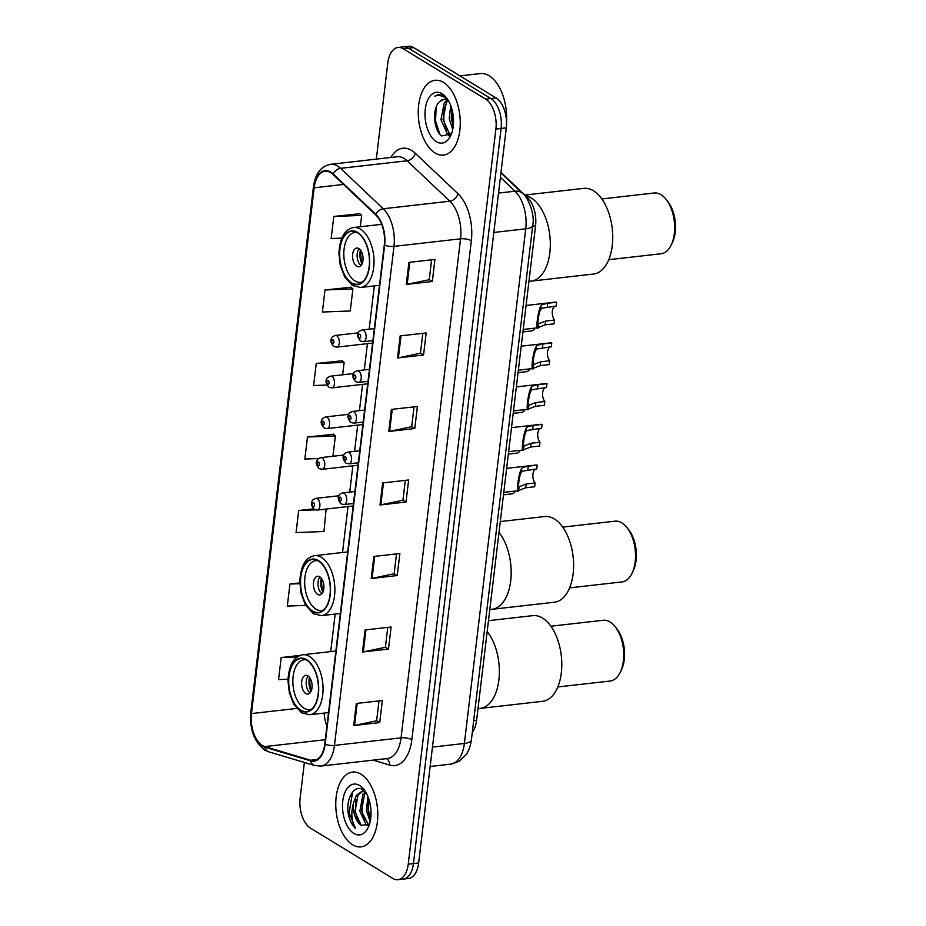 <?xml version="1.0" encoding="UTF-8"?>
<svg xmlns="http://www.w3.org/2000/svg" width="926" height="926" viewBox="0 0 926 926"><rect width="100%" height="100%" fill="white"/><g stroke="black" fill="none" stroke-linecap="round" stroke-linejoin="round"><path stroke-width="1.39" d="M500.989 172.433L527.519 197.574A23.52 12.952 83.5 0 1 535.564 225.794L476.589 720.37A23.52 12.952 83.5 0 1 472.318 732.2M304.388 762.445L300.128 798.143A23.52 12.952 -96.5 0 0 310.372 828.052L392.728 878.38A23.52 12.952 -96.5 0 0 398.018 879.7L408.424 878.519A23.52 12.952 -96.5 0 0 418.633 863.009L506.302 127.857A23.52 12.952 -96.5 0 0 496.058 97.948L413.702 47.62A23.52 12.952 -96.5 0 0 408.412 46.3L403.215 46.89A23.52 12.952 -96.5 0 1 408.493 48.21A23.52 12.952 -96.5 0 0 403.215 46.89L398.006 47.481A23.52 12.952 -96.5 0 0 387.797 62.991L376.326 159.122M403.215 879.11A23.52 12.952 -96.5 0 0 413.436 863.599L501.093 128.448A23.52 12.952 -96.5 0 0 490.861 98.538L408.493 48.21L490.861 98.538A23.52 12.952 -96.5 0 1 501.093 128.448L413.436 863.599A23.52 12.952 -96.5 0 1 403.215 879.11M352.563 844.767A37.63 20.719 -96.5 0 0 361.013 846.873A37.63 20.719 -96.5 0 0 377.785 814.706A37.63 20.719 -96.5 0 0 360.978 774.194A37.63 20.719 -96.5 0 0 352.528 772.087A37.63 20.719 -96.5 0 0 335.756 804.254A37.63 20.719 -96.5 0 0 352.563 844.767A37.63 20.719 -96.5 0 0 361.013 846.873A37.63 20.719 -96.5 0 0 377.785 814.706A37.63 20.719 -96.5 0 0 360.978 774.194A37.63 20.719 -96.5 0 0 352.528 772.087A37.63 20.719 -96.5 0 0 335.756 804.254A37.63 20.719 -96.5 0 0 352.563 844.767M435.046 152.987A37.63 20.719 -96.5 0 0 443.508 155.093A37.63 20.719 -96.5 0 0 460.268 122.927A37.63 20.719 -96.5 0 0 443.461 82.414A37.63 20.719 -96.5 0 0 435.012 80.307A37.63 20.719 -96.5 0 0 418.239 112.474A37.63 20.719 -96.5 0 0 435.046 152.987A37.63 20.719 -96.5 0 0 443.508 155.093A37.63 20.719 -96.5 0 0 460.268 122.927A37.63 20.719 -96.5 0 0 443.461 82.414A37.63 20.719 -96.5 0 0 435.012 80.307A37.63 20.719 -96.5 0 0 418.239 112.474A37.63 20.719 -96.5 0 0 435.046 152.987M262.382 745.488A25.083 13.809 83.5 0 1 251.467 713.576L314.157 187.793A25.083 13.809 83.5 0 1 325.061 171.252A25.083 13.809 83.5 0 1 333.036 174.47L375.713 214.901A25.083 13.809 83.5 0 1 384.29 244.996L324.783 744.018A25.083 13.809 83.5 0 1 313.891 760.559A25.083 13.809 83.5 0 1 310.673 760.258L264.813 746.587A25.083 13.809 83.5 0 1 262.382 745.488M262.313 746.067A25.72 14.156 -96.5 0 0 264.801 747.201L310.673 760.871A25.72 14.156 -96.5 0 0 325.13 744.238L384.626 245.205A25.72 14.156 -96.5 0 0 375.84 214.357L333.163 173.926A25.72 14.156 -96.5 0 0 313.821 187.584L251.12 713.356A25.72 14.156 -96.5 0 0 262.313 746.067M359.763 213.732L333.777 216.464L331.149 238.514L341.787 238.109M350.989 287.257L325.003 289.977L322.375 312.027L350.26 310.974L352.887 288.912L350.757 287.048M342.226 360.77L316.241 363.49L313.613 385.54L326.971 385.031M333.464 434.282L307.478 437.003L304.851 459.053L318.59 458.532M398.018 879.7A23.52 12.952 -96.5 0 0 408.227 864.189L495.896 129.05A23.52 12.952 -96.5 0 0 485.652 99.128L403.296 48.8A23.52 12.952 -96.5 0 0 398.006 47.481M400.159 335.895L426.18 332.943L423.541 355.005L397.532 357.957L400.159 335.895M408.933 262.382L434.942 259.43L432.315 281.481L406.294 284.444L408.933 262.382M373.861 556.445L399.882 553.493L397.242 575.544L371.233 578.495L373.861 556.445M365.099 629.958L391.108 627.006L388.48 649.057L362.471 652.02L365.099 629.958M356.336 703.471L382.345 700.519L379.718 722.581L353.697 725.533L356.336 703.471M391.397 409.419L417.406 406.468L414.779 428.518L388.77 431.47L391.397 409.419M382.635 482.932L408.644 479.981L406.016 502.031L379.996 504.983L382.635 482.932M313.625 508.825L298.704 510.515L296.077 532.577L323.961 531.512L326.126 509.045M299.793 582.917L289.942 584.04L287.315 606.09L305.696 605.384M300.14 655.4L281.18 657.553L278.552 679.603L287.998 679.244M406.016 502.031L402.937 500.156M405.299 480.363L402.926 500.237L380.852 504.855A6.274 2.06 -173.2 0 1 379.996 504.983M414.779 428.518L411.7 426.631M414.061 406.838L411.688 426.724L389.615 431.331A6.274 2.06 -173.2 0 1 388.77 431.47M379.718 722.581L376.639 720.694M379 700.901L376.627 720.787L354.554 725.394A6.274 2.06 -173.2 0 1 353.697 725.533M388.48 649.057L385.401 647.181M387.762 627.388L385.39 647.274L363.316 651.881A6.274 2.06 -173.2 0 1 362.471 652.02M397.242 575.544L394.163 573.669M396.525 553.875L394.152 573.75L372.09 578.368A6.274 2.06 -173.2 0 1 371.233 578.495M432.315 281.481L429.236 279.606M431.597 259.812L429.224 279.698L407.151 284.305A6.274 2.06 -173.2 0 1 406.294 284.444M423.541 355.005L420.462 353.119M422.823 333.325L420.45 353.211L398.388 357.818A6.274 2.06 -173.2 0 1 397.532 357.957M307.478 437.003L335.362 435.949L332.932 456.263M335.362 435.949L333.233 434.086M298.704 510.515L315.465 509.879M320.431 509.694L326.589 509.462M289.942 584.04L299.816 583.658M281.18 657.553L297.211 656.939M316.241 363.49L344.125 362.425L342.643 374.81M344.125 362.425L341.995 360.561M325.003 289.977L352.887 288.912M333.777 216.464L361.661 215.399L360.307 226.754M361.661 215.399L359.531 213.536M367.935 825.679L366.164 824.811L359.844 811.245L362.911 794.496L365.481 791.695M368.617 825.112L361.476 811.06L364.531 794.311L365.967 792.506M370.168 821.512L366.349 810.505L367.946 796.603M370.585 819.302L367.969 810.319L368.756 798.791M365.376 791.533L363.467 790.028C353.848 783.13 344.877 800.157 348.755 815.968C350.26 821.524 352.54 825.703 355.619 828.492C351.417 821.478 350.734 812.912 353.57 802.819A17.721 9.758 -96.5 0 0 361.29 825.355L354.971 811.801L358.038 795.052L363.305 790.954M353.57 802.819L356.406 795.237L362.483 790.989L364.994 791.174M353.906 833.446A25.558 14.075 -96.5 0 0 368.154 827.531A25.558 14.075 -96.5 0 0 363.825 789.334A25.558 14.075 -96.5 0 0 359.624 785.514A25.558 14.075 -96.5 0 0 342.782 800.932A25.558 14.075 -96.5 0 0 353.906 833.446M361.29 825.355L369.462 824.186M355.619 828.492L349.056 812.97L352.598 792.251L353.558 790.908M358.316 822.091L355.561 812.229L356.024 799.37M364.821 821.35L362.066 811.5L362.529 798.629M370.631 818.966L368.571 810.759L368.814 798.964M300.626 710.045A26.657 14.677 -96.5 0 0 306.61 711.538A26.657 14.677 -96.5 0 0 318.486 688.759A26.657 14.677 -96.5 0 0 306.587 660.053A26.657 14.677 -96.5 0 0 300.603 658.56A26.657 14.677 -96.5 0 0 288.715 681.339A26.657 14.677 -96.5 0 0 300.626 710.045M488.477 620.675L532.855 615.64A43.117 23.74 -96.5 0 1 561.318 672.889A43.117 23.74 -96.5 0 1 542.578 701.318L480.154 708.402A43.117 23.74 -96.5 0 0 499.079 678.145A43.117 23.74 -96.5 0 0 487.18 631.578A43.117 23.74 83.5 0 1 498.882 679.985A43.117 23.74 83.5 0 1 480.154 708.402L477.99 708.656M311.761 709.073A25.083 13.809 83.5 0 1 309.689 709.605A25.083 13.809 83.5 0 1 304.052 708.205A25.083 13.809 83.5 0 1 292.847 681.189A25.083 13.809 83.5 0 1 304.029 659.752A25.083 13.809 83.5 0 1 306.17 659.81M305.8 693.505A9.41 5.174 -96.5 0 0 307.918 694.025A9.41 5.174 -96.5 0 0 312.108 685.992A9.41 5.174 -96.5 0 0 307.907 675.864A9.41 5.174 -96.5 0 0 305.8 675.332A9.41 5.174 -96.5 0 0 301.598 683.376A9.41 5.174 -96.5 0 0 305.8 693.505M308.184 676.038A9.41 5.174 -96.5 0 0 306.263 684.742A9.41 5.174 -96.5 0 0 310.083 692.81M311.067 691.271A12.547 6.91 83.5 0 1 309.481 677.311M311.541 690.044A10.973 6.042 83.5 0 1 310.222 678.399M557.799 686.965L610.107 681.038A30.57 16.83 -96.5 0 0 620.27 672.241A30.57 16.83 -96.5 0 0 623.383 660.875A30.57 16.83 -96.5 0 0 615.084 626.566A30.57 16.83 -96.5 0 0 603.208 620.27L550.901 626.207M620.27 672.241L621.473 669.73A27.444 15.105 -96.5 0 0 624.274 659.532A27.444 15.105 -96.5 0 0 616.82 628.742L615.084 626.566M506.545 122.105A39.193 21.576 -96.5 0 0 489.16 75.782A39.193 21.576 -96.5 0 0 480.363 73.582L459.979 75.897M448.554 100.899A17.721 9.758 -96.5 0 0 447.744 100.344A17.721 9.758 -96.5 0 0 443.762 99.36A17.721 9.758 -96.5 0 0 439.734 101.605L444.052 99.325M451.263 134.085L446.98 133.217L440.95 119.616L444.306 102.844L447.05 99.962M451.332 133.992L449.052 132.985L443.022 119.385L446.378 102.612L448.091 100.564M452.71 129.536L449.214 118.678L450.719 105.552M453.231 126.364L451.275 118.447L451.772 108.712M447.05 98.538L443.878 95.795L438.681 94.51L434.85 96.119C438.53 94.903 442.188 95.575 445.846 98.11L447.941 99.869M436.401 141.678A25.558 14.075 -96.5 0 0 450.649 135.752A25.558 14.075 -96.5 0 0 446.309 97.566A25.558 14.075 -96.5 0 0 442.119 93.734A25.558 14.075 -96.5 0 0 425.277 109.152A25.558 14.075 -96.5 0 0 436.401 141.678M439.734 101.605C431.62 108.064 433.773 130.913 441.633 135.937L451.344 133.981M434.85 96.119L438.889 94.487M439.931 134.328L435.521 120.878L436.192 107.057M449.909 135.705L448.635 134.073M446.54 130.277L443.774 119.94L444.26 106.988M453.346 125.346L452.038 119.003L451.969 109.418M449.272 136.238L446.969 133.205M312.444 610.952A26.657 14.677 -96.5 0 0 318.428 612.433A26.657 14.677 -96.5 0 0 330.304 589.654A26.657 14.677 -96.5 0 0 318.405 560.959A26.657 14.677 -96.5 0 0 312.421 559.466A26.657 14.677 -96.5 0 0 300.533 582.246A26.657 14.677 -96.5 0 0 312.444 610.952M500.295 521.57L544.673 516.534A43.117 23.74 -96.5 0 1 573.125 573.796A43.117 23.74 -96.5 0 1 554.396 602.224L491.972 609.308A43.117 23.74 -96.5 0 0 510.897 579.051A43.117 23.74 -96.5 0 0 498.998 532.485A43.117 23.74 83.5 0 1 510.701 580.88A43.117 23.74 83.5 0 1 491.972 609.308L489.808 609.551M323.579 609.979A25.083 13.809 83.5 0 1 321.507 610.512A25.083 13.809 83.5 0 1 315.87 609.111A25.083 13.809 83.5 0 1 304.666 582.095A25.083 13.809 83.5 0 1 315.847 560.658A25.083 13.809 83.5 0 1 317.988 560.716M317.618 594.399A9.41 5.174 -96.5 0 0 319.736 594.932A9.41 5.174 -96.5 0 0 323.926 586.887A9.41 5.174 -96.5 0 0 319.725 576.759A9.41 5.174 -96.5 0 0 317.618 576.238A9.41 5.174 -96.5 0 0 313.416 584.271A9.41 5.174 -96.5 0 0 317.618 594.399M320.002 576.944A9.41 5.174 -96.5 0 0 318.081 585.649A9.41 5.174 -96.5 0 0 321.901 593.705M322.885 592.177A12.547 6.91 83.5 0 1 321.299 578.206M323.359 590.938A10.973 6.042 83.5 0 1 322.04 579.306M569.617 587.871L621.925 581.933A30.57 16.83 -96.5 0 0 632.088 573.148A30.57 16.83 -96.5 0 0 635.201 561.781A30.57 16.83 -96.5 0 0 626.902 527.461A30.57 16.83 -96.5 0 0 615.026 521.176L562.719 527.114M632.088 573.148L633.291 570.636A27.444 15.105 -96.5 0 0 636.081 560.438A27.444 15.105 -96.5 0 0 628.638 529.637L626.902 527.461M531.061 197.863A43.117 23.74 -96.5 0 0 525.459 195.618A43.117 23.74 83.5 0 1 549.836 252.705A43.117 23.74 83.5 0 1 531.096 281.134A43.117 23.74 -96.5 0 0 550.322 244.29A43.117 23.74 -96.5 0 0 531.061 197.863M351.579 282.777A26.657 14.677 -96.5 0 0 357.563 284.259A26.657 14.677 -96.5 0 0 369.439 261.479A26.657 14.677 -96.5 0 0 357.529 232.785A26.657 14.677 -96.5 0 0 351.544 231.292A26.657 14.677 -96.5 0 0 339.668 254.071A26.657 14.677 -96.5 0 0 351.579 282.777M362.703 281.805A25.083 13.809 83.5 0 1 360.631 282.337A25.083 13.809 83.5 0 1 355.005 280.937A25.083 13.809 83.5 0 1 343.801 253.921A25.083 13.809 83.5 0 1 354.971 232.484A25.083 13.809 83.5 0 1 357.112 232.542M356.753 266.237A9.41 5.174 -96.5 0 0 358.871 266.757A9.41 5.174 -96.5 0 0 363.061 258.713A9.41 5.174 -96.5 0 0 358.86 248.585A9.41 5.174 -96.5 0 0 356.741 248.064A9.41 5.174 -96.5 0 0 352.551 256.108A9.41 5.174 -96.5 0 0 356.753 266.237M359.126 248.77A9.41 5.174 -96.5 0 0 357.216 257.474A9.41 5.174 -96.5 0 0 361.036 265.531M362.02 264.003A12.547 6.91 83.5 0 1 360.434 250.043M362.494 262.776A10.973 6.042 83.5 0 1 361.175 251.131M528.943 281.377L593.531 274.05A43.117 23.74 -96.5 0 0 612.26 245.621A43.117 23.74 -96.5 0 0 583.808 188.36L524.857 195.05M608.752 259.697L661.048 253.759A30.57 16.83 -96.5 0 0 671.223 244.973A30.57 16.83 -96.5 0 0 674.336 233.607A30.57 16.83 -96.5 0 0 666.037 199.287A30.57 16.83 -96.5 0 0 654.15 193.002L601.854 198.94M671.223 244.973L672.426 242.462A27.444 15.105 -96.5 0 0 675.216 232.264A27.444 15.105 -96.5 0 0 667.773 201.463L666.037 199.287M515.388 491.046A11.76 6.47 83.5 0 1 511.754 493.894L503.489 494.831M520.25 450.325A11.76 6.47 83.5 0 1 516.615 453.173L508.339 454.11M525.1 409.593A11.76 6.47 83.5 0 1 521.465 412.44L513.201 413.378M529.961 368.872A11.76 6.47 83.5 0 1 526.327 371.708L518.051 372.657M534.823 328.14A11.76 6.47 83.5 0 1 531.188 330.987L522.912 331.925M535.101 482.967L534.649 486.752L525.725 487.77L519.046 490.363C515.643 496.255 518.433 472.839 521.627 468.718L522.773 467.503L528.306 466.16L537.23 465.141L536.779 468.938L522.333 471.172L521.176 472.491C519.173 475.733 517.553 489.31 519.498 486.59L526.176 483.974L535.101 482.967A7.836 4.317 83.5 0 1 532.867 474.864A7.836 4.317 83.5 0 1 535.911 469.031M519.289 486.659L518.444 490.699L503.779 492.366M506.638 468.371L535.899 465.049A11.76 6.47 83.5 0 1 537.23 465.141M539.962 442.234L539.511 446.031L530.586 447.038L523.896 449.642C520.493 455.523 523.294 432.106 526.477 427.986L527.623 426.77L533.168 425.428L542.08 424.421L541.629 428.206L527.183 430.451L526.026 431.771C524.035 435.012 522.414 448.589 524.347 445.857L531.038 443.253L539.962 442.234A7.836 4.317 83.5 0 1 537.728 434.132A7.836 4.317 83.5 0 1 540.772 428.31M524.151 445.938L523.306 449.978L508.64 451.645M511.499 427.65L540.749 424.328A11.76 6.47 83.5 0 1 542.08 424.421M544.812 401.514L544.361 405.299L535.448 406.317L528.758 408.91C525.355 414.79 528.144 391.385 531.339 387.265L532.485 386.049L538.018 384.707L546.942 383.688L546.49 387.485L532.045 389.719L530.887 391.038C528.885 394.279 527.276 407.857 529.209 405.137L535.899 402.521L544.812 401.514A7.836 4.317 83.5 0 1 542.578 393.411A7.836 4.317 83.5 0 1 545.634 387.577M529.001 405.206L528.167 409.246L513.49 410.912M516.349 386.918L545.611 383.595A11.76 6.47 83.5 0 1 546.942 383.688M549.674 360.781L549.222 364.578L540.298 365.585L533.607 368.189C530.216 374.069 533.006 350.653 536.189 346.532L537.335 345.317L542.879 343.974L551.792 342.967L551.34 346.752L536.895 348.998L535.749 350.317C533.746 353.558 532.126 367.136 534.059 364.404L540.749 361.788L549.674 360.781A7.836 4.317 83.5 0 1 547.44 352.679A7.836 4.317 83.5 0 1 550.484 346.856M533.862 364.485L533.017 368.525L518.352 370.18M521.211 346.185L550.472 342.875A11.76 6.47 83.5 0 1 551.792 342.967M554.524 320.049L554.072 323.845L545.159 324.852L538.469 327.457C535.066 333.337 537.856 309.932 541.05 305.811L542.196 304.585L547.729 303.253L556.653 302.235L556.202 306.031L541.756 308.265L540.599 309.585C538.608 312.826 536.987 326.403 538.92 323.672L545.611 321.067L554.524 320.049A7.836 4.317 83.5 0 1 552.29 311.958A7.836 4.317 83.5 0 1 555.345 306.124M538.712 323.753L537.879 327.792L523.202 329.459M526.072 305.464L555.322 302.142A11.76 6.47 83.5 0 1 556.653 302.235M473.684 720.706L476.589 720.37M532.658 226.129L535.564 225.794M526.304 197.713L527.519 197.574M418.633 863.009L408.227 864.189M413.702 47.62L403.296 48.8M496.058 97.948L485.652 99.128M506.302 127.857L495.896 129.05M471.369 740.071A15.684 5.162 -173.2 0 1 464.377 743.462L525.748 228.826A31.357 17.258 -96.5 0 0 515.018 191.207A15.684 10.95 -46.5 0 1 522.588 193.395C526.003 194.773 535.483 212.39 532.739 225.435L471.369 740.071C469.899 749.875 466.53 754.123 466.021 754.783L459.111 761.288L450.765 764.135A31.357 17.258 -96.5 0 0 464.377 743.462L432.465 747.085M500.399 177.341L515.018 191.207L498.524 193.071M532.739 225.435A15.684 5.162 -173.2 0 1 525.748 228.826L493.824 232.449M251.467 713.576L296.633 708.448M324.112 713.101A25.083 13.809 -96.5 0 0 326.936 726.007M390.83 157.478A39.193 21.576 83.5 0 1 411.607 150.417A39.193 21.576 83.5 0 1 415.265 153.253L457.942 193.684A39.193 21.576 83.5 0 1 471.346 240.714L411.839 739.735A39.193 21.576 83.5 0 1 389.8 765.107L373.166 760.142M333.163 173.926A7.836 5.475 -46.5 0 1 340.56 168.335L407.151 160.777A31.357 17.258 -96.5 0 0 404.234 158.508A31.357 17.258 -96.5 0 0 397.185 156.749L330.594 164.307A31.357 17.258 83.5 0 1 340.56 168.335L383.237 208.767A31.357 17.258 83.5 0 1 393.967 246.385L334.46 745.407A7.836 2.581 -173.2 0 1 325.13 744.238M313.821 187.584A7.836 2.581 -173.2 0 1 313.474 186.682L250.784 712.453C249.534 729.364 254.175 741.876 264.72 749.991L268.841 751.854A7.836 6.366 -73.4 0 1 264.801 747.201M384.626 245.205A7.836 2.581 6.8 0 0 393.967 246.385L460.558 238.827A31.357 17.258 -96.5 0 0 449.828 201.208L407.151 160.777A7.836 5.475 133.5 0 0 415.265 153.253M375.84 214.357A7.836 5.475 -46.5 0 1 383.237 208.767L449.828 201.208A7.836 5.475 133.5 0 0 457.942 193.684M268.841 751.854L314.701 765.524A7.836 6.366 -73.4 0 1 310.673 760.871M411.839 739.735A7.836 2.581 -173.2 0 0 401.051 737.848L334.46 745.407A31.357 17.258 83.5 0 1 320.836 766.08L387.427 758.521A31.357 17.258 -96.5 0 0 401.051 737.848L460.558 238.827A7.836 2.581 -173.2 0 1 471.346 240.714M250.784 712.453A7.836 2.581 6.8 0 0 251.12 713.356M389.8 765.107A7.836 6.366 106.6 0 0 386.35 758.649M314.157 187.793L343.569 184.448M374.312 285.914L369.15 329.193M367.425 343.65L364.288 369.914M362.564 384.383L359.438 410.646M357.714 425.115L354.577 451.379M352.852 465.836L349.727 492.1M348.002 506.568L342.527 552.498M335.177 614.088L330.709 651.591M264.813 746.587L325.292 739.724M310.673 760.258L316.947 759.552M383.48 482.828L380.852 504.855M374.706 556.352L372.09 578.368M365.944 629.865L363.316 651.881M357.181 703.378L354.554 725.394M392.242 409.315L389.615 431.331M401.004 335.802L398.388 357.818M409.778 262.289L407.151 284.305M306.633 659.682A27.051 14.885 -96.5 0 0 288.808 676.003A27.051 14.885 -96.5 0 0 300.58 710.416A27.051 14.885 -96.5 0 0 318.405 694.095A27.051 14.885 -96.5 0 0 306.633 659.682M335.872 651.013L302.802 654.763A30.188 16.61 83.5 0 1 309.585 656.453A30.188 16.61 83.5 0 1 323.058 688.944A30.188 16.61 83.5 0 1 309.608 714.745L328.533 712.592M318.451 560.589A27.051 14.885 -96.5 0 0 300.626 576.91A27.051 14.885 -96.5 0 0 312.398 611.31A27.051 14.885 -96.5 0 0 330.223 594.99A27.051 14.885 -96.5 0 0 318.451 560.589M347.69 551.908L314.62 555.669A30.188 16.61 83.5 0 1 321.403 557.348A30.188 16.61 83.5 0 1 334.876 589.85A30.188 16.61 83.5 0 1 321.426 615.651L340.351 613.498M357.575 232.414A27.051 14.885 -96.5 0 0 339.749 248.735A27.051 14.885 -96.5 0 0 351.533 283.148A27.051 14.885 -96.5 0 0 369.358 266.827A27.051 14.885 -96.5 0 0 357.575 232.414M381.674 224.323L353.755 227.495A30.188 16.61 83.5 0 1 360.527 229.185A30.188 16.61 83.5 0 1 374.011 261.676A30.188 16.61 83.5 0 1 360.561 287.477L379.475 285.324M317.294 498.697A5.88 3.241 83.5 0 1 319.921 505.029A5.88 3.241 83.5 0 1 317.294 510.052L314.377 509.393C311.368 506.013 310.685 503.188 312.328 500.931C312.085 500.26 313.301 499.403 315.974 498.362A5.88 3.241 83.5 0 1 317.294 498.697M313.162 506.418A1.956 1.076 -96.5 0 0 314.458 505.226A1.956 1.076 -96.5 0 0 313.601 502.737A1.956 1.076 -96.5 0 0 312.317 503.918A1.956 1.076 -96.5 0 0 313.162 506.418M322.144 457.965A5.88 3.241 83.5 0 1 324.771 464.296A5.88 3.241 83.5 0 1 322.155 469.32L319.227 468.66C316.229 465.28 315.546 462.468 317.19 460.199C316.947 459.527 318.162 458.671 320.824 457.641A5.88 3.241 83.5 0 1 322.144 457.965M318.023 465.685A1.956 1.076 -96.5 0 0 319.308 464.505A1.956 1.076 -96.5 0 0 318.463 462.016A1.956 1.076 -96.5 0 0 317.167 463.197A1.956 1.076 -96.5 0 0 318.023 465.685M327.005 417.244A5.88 3.241 83.5 0 1 329.633 423.564A5.88 3.241 83.5 0 1 327.017 428.599L324.088 427.939C321.079 424.559 320.396 421.735 322.04 419.478C321.808 418.795 323.024 417.95 325.686 416.908A5.88 3.241 83.5 0 1 327.005 417.244M322.873 424.965A1.956 1.076 -96.5 0 0 324.169 423.772A1.956 1.076 -96.5 0 0 323.313 421.284A1.956 1.076 -96.5 0 0 322.028 422.464A1.956 1.076 -96.5 0 0 322.873 424.965M331.867 376.512A5.88 3.241 83.5 0 1 334.494 382.843A5.88 3.241 83.5 0 1 331.867 387.867L328.938 387.207C325.94 383.827 325.257 381.014 326.901 378.746C326.658 378.074 327.873 377.218 330.547 376.188A5.88 3.241 83.5 0 1 331.867 376.512M327.735 384.232A1.956 1.076 -96.5 0 0 329.031 383.051A1.956 1.076 -96.5 0 0 328.174 380.551A1.956 1.076 -96.5 0 0 326.878 381.743A1.956 1.076 -96.5 0 0 327.735 384.232M336.717 335.779A5.88 3.241 83.5 0 1 339.344 342.111A5.88 3.241 83.5 0 1 336.728 347.134L333.8 346.474C330.79 343.106 330.119 340.282 331.751 338.025C331.52 337.342 332.735 336.485 335.397 335.455A5.88 3.241 83.5 0 1 336.717 335.779M332.596 343.5A1.956 1.076 -96.5 0 0 333.881 342.319A1.956 1.076 -96.5 0 0 333.024 339.83A1.956 1.076 -96.5 0 0 331.74 341.011A1.956 1.076 -96.5 0 0 332.596 343.5M354.889 491.509L342.77 492.887A5.88 3.241 83.5 0 1 344.09 493.222A5.88 3.241 83.5 0 1 346.718 499.554A5.88 3.241 83.5 0 1 344.09 504.577L353.466 503.512M340.398 497.262A1.956 1.076 -96.5 0 0 339.101 498.443A1.956 1.076 -96.5 0 0 339.958 500.943A1.956 1.076 -96.5 0 0 341.254 499.762A1.956 1.076 -96.5 0 0 340.398 497.262M521.176 472.491L521.627 468.718M527.855 469.945L528.306 466.16M525.725 487.77L526.176 483.974M359.751 450.788L347.62 452.166A5.88 3.241 83.5 0 1 348.94 452.49A5.88 3.241 83.5 0 1 351.567 458.821A5.88 3.241 83.5 0 1 348.952 463.845L358.316 462.78M345.248 456.541A1.956 1.076 -96.5 0 0 343.963 457.722A1.956 1.076 -96.5 0 0 344.819 460.21A1.956 1.076 -96.5 0 0 346.104 459.03A1.956 1.076 -96.5 0 0 345.248 456.541M526.026 431.771L526.477 427.986M532.716 429.224L533.168 425.428M530.586 447.038L531.038 443.253M364.601 410.056L352.482 411.433A5.88 3.241 83.5 0 1 353.801 411.769A5.88 3.241 83.5 0 1 356.429 418.101A5.88 3.241 83.5 0 1 353.801 423.124L363.177 422.059M350.109 415.809A1.956 1.076 -96.5 0 0 348.813 416.989A1.956 1.076 -96.5 0 0 349.669 419.49A1.956 1.076 -96.5 0 0 350.966 418.297A1.956 1.076 -96.5 0 0 350.109 415.809M530.887 391.038L531.339 387.265M537.566 388.492L538.018 384.707M535.448 406.317L535.899 402.521M369.462 369.335L357.332 370.713A5.88 3.241 83.5 0 1 358.651 371.037A5.88 3.241 83.5 0 1 361.279 377.368A5.88 3.241 83.5 0 1 358.663 382.392L368.027 381.327M354.971 375.076A1.956 1.076 -96.5 0 0 353.674 376.269A1.956 1.076 -96.5 0 0 354.531 378.757A1.956 1.076 -96.5 0 0 355.815 377.576A1.956 1.076 -96.5 0 0 354.971 375.076M535.749 350.317L536.189 346.532M542.428 347.771L542.879 343.974M540.298 365.585L540.749 361.788M374.324 328.603L362.193 329.98A5.88 3.241 83.5 0 1 363.513 330.304A5.88 3.241 83.5 0 1 366.14 336.636A5.88 3.241 83.5 0 1 363.513 341.671L372.889 340.606M359.82 334.355A1.956 1.076 -96.5 0 0 358.536 335.536A1.956 1.076 -96.5 0 0 359.381 338.025A1.956 1.076 -96.5 0 0 360.677 336.844A1.956 1.076 -96.5 0 0 359.82 334.355M540.599 309.585L541.05 305.811M547.278 307.038L547.729 303.253M545.159 324.852L545.611 321.067M450.765 764.135L430.15 766.473M500.931 172.873L522.588 193.395M314.701 765.524L320.836 766.08M330.594 164.307C320.975 166.217 315.268 173.683 313.474 186.682M302.802 654.763C293.808 656.43 288.866 665.053 287.963 680.633L289.306 692.648L293.692 704.165L301.552 712.788L309.608 714.745M304.029 659.752L305.707 659.567M309.689 709.605L311.356 709.42M451.194 134.177L450.441 134.27M314.62 555.669C305.626 557.336 300.684 565.96 299.781 581.528L301.124 593.543L305.511 605.072L313.358 613.695L321.426 615.651M315.847 560.658L317.514 560.462M321.507 610.512L323.174 610.315M353.755 227.495C344.761 229.162 339.807 237.785 338.916 253.365L340.259 265.38L344.646 276.897L352.493 285.521L360.561 287.477M354.971 232.484L356.649 232.299M360.631 282.337L362.309 282.152M353.165 505.978L317.294 510.052M338.974 495.757L315.974 498.362M358.026 465.246L322.155 469.32M343.835 455.025L320.824 457.641M362.876 424.525L327.017 428.599M348.685 414.304L325.686 416.908M367.738 383.792L331.867 387.867M353.547 373.572L330.547 376.188M372.599 343.071L336.728 347.134M358.397 332.839L335.397 335.455M342.77 492.887C340.097 493.928 338.881 494.785 339.124 495.456C337.481 497.713 338.164 500.538 341.162 503.918L344.09 504.577M347.62 452.166C344.958 453.196 343.743 454.053 343.974 454.724C342.342 456.993 343.014 459.805 346.023 463.185L348.952 463.845M352.482 411.433C349.808 412.475 348.593 413.332 348.836 414.003C347.192 416.26 347.875 419.084 350.873 422.464L353.801 423.124M357.332 370.713C354.67 371.743 353.454 372.599 353.686 373.271C352.054 375.539 352.737 378.352 355.734 381.732L358.663 382.392M362.193 329.98C359.519 331.01 358.304 331.867 358.547 332.55C356.904 334.807 357.586 337.631 360.596 341.011L363.513 341.671"/></g></svg>
